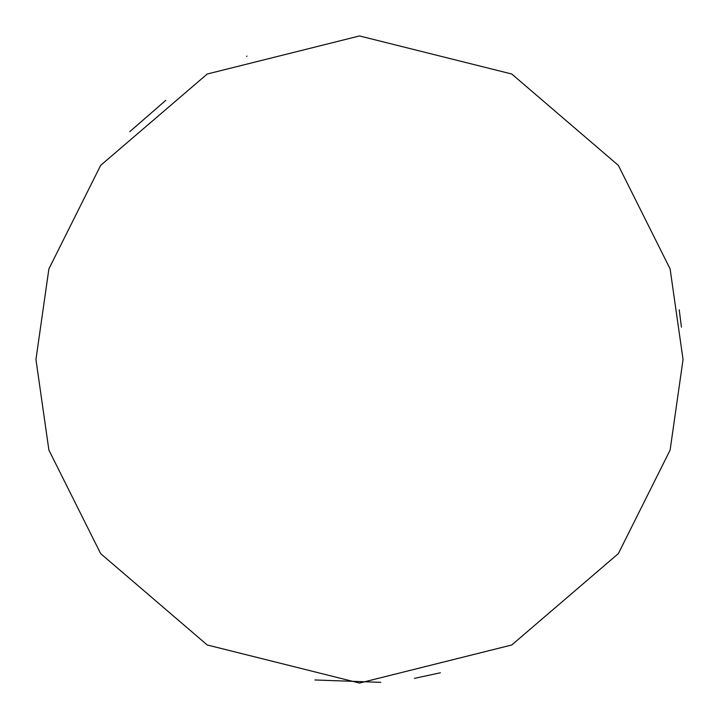 <?xml version="1.0" encoding="UTF-8"?>
<svg xmlns="http://www.w3.org/2000/svg" width="719" height="719" viewBox="0 0 719 719"><rect width="100%" height="100%" fill="white"/><g stroke="black" fill="none" stroke-linecap="round" stroke-linejoin="round"><path stroke-width="1.08" d="M246.977 56.145L246.491 56.325M165.783 100.345L129.78 131.658M683.05 359.5L670.108 268.906L618.34 165.37L511.757 74.012L359.5 35.95L207.243 74.012L100.66 165.37L48.892 268.906L35.95 359.5L48.892 450.094L100.66 553.63L207.243 644.988L359.5 683.05L511.757 644.988L618.34 553.63L670.108 450.094L683.05 359.5M679.212 309.808L681.432 327.145M314.913 679.967L380.8 682.349M414.477 678.35L440.388 672.777"/></g></svg>

